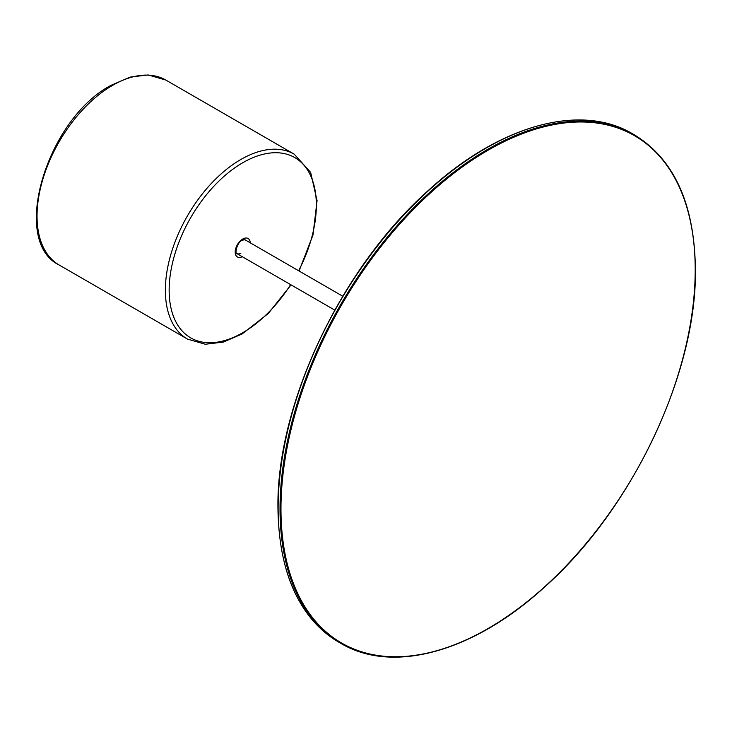 <?xml version="1.0" encoding="UTF-8"?>
<svg xmlns="http://www.w3.org/2000/svg" width="732" height="732" viewBox="0 0 732 732"><rect width="100%" height="100%" fill="white"/><g stroke="black" fill="none" stroke-linecap="round" stroke-linejoin="round"><path stroke-width="1.1" d="M112.536 85.388A106.753 61.634 120 0 0 42.795 179.459A106.753 61.634 120 0 0 59.155 265.002C9.736 241.212 46.985 118.685 111.2 85.251L130.168 77.08L148.193 74.948L165.908 80.099A106.753 61.634 120 0 0 112.536 85.388M298.638 270.748A104.081 60.097 120 0 0 309.609 173.603A104.081 60.097 120 0 0 242.75 162.742A104.081 60.097 120 0 0 169.147 290.22A104.081 60.097 120 0 0 242.75 332.712A104.081 60.097 120 0 0 290.631 284.62M291.062 284.867L268.296 313.479L242.191 333.938L223.278 342.091L205.299 344.25L187.484 339.09A106.753 61.634 -60 0 1 171.114 253.547A106.753 61.634 -60 0 1 240.855 159.475A106.753 61.634 -60 0 1 294.237 154.187L165.908 80.099M244.863 239.703L242.191 240.233C236.052 243.006 234.981 255.303 236.857 253.574A8.006 4.621 120 0 0 240.855 253.18M242.274 256.703A10.678 6.167 -60 0 1 235.201 251.808A10.678 6.167 -60 0 1 242.75 239.016A10.678 6.167 -60 0 1 250.28 242.832M338.943 642.257C299.095 617.835 278.755 572.946 277.94 507.587C276.513 404.174 341.204 267.82 428.321 190.466C499.215 125.282 580.458 102.599 632.512 133.773A293.578 169.495 120 0 0 406.287 212.417A293.578 169.495 120 0 0 278.142 507.862A293.578 169.495 120 0 0 338.943 642.257L340.828 643.346A293.578 169.495 -60 0 1 280.027 508.95A293.578 169.495 -60 0 1 408.172 213.515A293.578 169.495 -60 0 1 634.406 134.862C674.254 159.283 694.586 204.173 695.4 269.522C696.827 372.945 632.146 509.298 545.02 586.652C474.135 651.837 392.892 674.52 340.828 643.346M695.208 269.797A292.91 169.11 120 0 0 488.088 150.216A292.91 169.11 120 0 0 280.969 508.95A292.91 169.11 120 0 0 488.088 628.532A292.91 169.11 120 0 0 695.208 269.797M187.484 339.09L59.155 265.002M299.068 270.996L312.976 235.036L317.066 200.65L310.652 172.395L294.237 154.187M632.512 133.773L634.406 134.862M243.216 238.76L342.75 296.222M235.21 252.622L334.744 310.094"/></g></svg>
